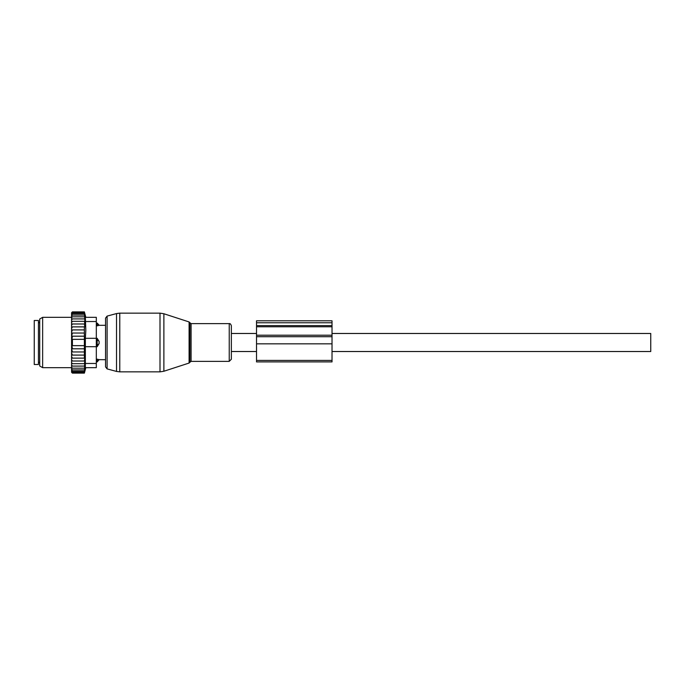 <?xml version="1.0" encoding="UTF-8"?>
<svg xmlns="http://www.w3.org/2000/svg" width="685" height="685" viewBox="0 0 685 685"><rect width="100%" height="100%" fill="white"/><g stroke="black" fill="none" stroke-linecap="round" stroke-linejoin="round"><path stroke-width="1.03" d="M332.019 333.484L650.75 333.484L650.75 351.516L332.019 351.516M96.32 359.171L97.159 359.171L97.159 361.92L99.111 359.659L105.55 359.693M97.159 359.171L99.257 359.693M96.32 317.335L85.351 317.335L96.32 317.335L96.32 338.304L97.159 338.304L99.111 341.438L99.111 343.562L97.159 346.696L96.32 346.696L96.32 367.665L85.351 367.665L96.32 367.665M97.159 338.304L97.159 346.696M99.111 325.341L97.159 325.829L99.111 325.341A3.356 2.415 0 0 0 97.159 324.022L97.159 325.829L96.32 325.829M96.32 323.08L97.159 323.08L97.159 324.022L96.32 324.022M38.446 323.174L38.446 364.514L34.25 364.514L34.25 320.486L38.446 320.486L38.446 323.174M72.19 372.897L71.574 372.263L72.413 373.119L84.375 373.119L84.503 372.614M85.83 367.665L84.375 373.119L84.863 371.253L84.375 372.914L84.863 370.876L84.375 372.306L84.863 370.114L84.375 371.304L84.863 368.992L84.375 369.926L84.863 367.52L84.375 368.179L84.863 365.713L84.375 366.09L84.863 363.598L84.375 363.692L84.854 361.012L84.375 361.012L84.82 358.127L84.375 358.127L84.375 326.873L84.82 326.873L84.375 323.988L84.854 323.988L84.375 321.308L84.863 321.402L84.375 312.086L84.863 313.747L84.375 311.88L72.413 311.88L71.574 312.72L71.574 372.263M84.375 372.914L72.413 372.914L71.574 372.16M71.574 371.981L72.413 372.914M84.375 372.306L72.413 372.306L71.574 371.655M71.574 371.304L72.413 372.306M71.574 370.765L72.413 371.304L71.574 370.251M71.574 369.498L72.413 369.926L71.574 368.83M71.574 367.879L72.413 368.179L71.574 367.057M71.574 365.918L72.413 366.09L71.574 364.951M71.574 363.649L72.413 363.692L71.574 362.459M71.574 361.012L72.413 361.012L71.574 359.591M71.574 356.414L72.413 358.127L71.574 358.127M71.574 352.895L72.413 355.095L71.574 355.095M71.574 333.038L72.413 333.038L71.591 336.189L72.413 336.189L71.925 339.349L72.413 339.349L72.413 345.651L71.925 345.651L72.413 348.811L71.591 348.811L72.413 351.962L71.574 351.962M84.375 333.038L72.413 333.038M71.574 332.105L72.413 329.905L71.574 329.905M84.375 329.905L72.413 329.905M71.574 328.586L72.413 326.873L71.574 326.873M84.375 326.873L72.413 326.873M71.574 325.409L72.413 323.988L71.574 323.988M84.375 323.988L72.413 323.988M71.574 322.541L72.413 321.308L71.574 321.351M84.375 321.308L72.413 321.308M84.375 318.91L72.413 318.91L71.574 320.049M71.574 319.082L72.413 318.91M84.375 316.821L72.413 316.821L71.574 317.943M71.574 317.121L72.413 316.821M84.375 315.074L72.413 315.074L71.574 316.17M71.574 315.502L72.413 315.074M84.375 313.696L72.413 313.696L71.574 314.749M71.574 314.235L72.413 313.696M84.375 312.694L72.413 312.694L71.574 313.696M71.574 313.345L72.413 312.694M84.375 312.086L72.413 312.086L71.574 313.019M71.574 312.839L72.413 312.086M71.574 312.737L72.19 312.103M84.375 348.811L72.413 348.811M84.375 345.651L72.413 345.651M84.375 339.349L72.413 339.349M84.375 336.189L72.413 336.189M96.32 363.47L85.351 363.47L85.351 346.696L96.32 346.696L96.32 338.304L85.351 338.304L85.83 330.435L85.351 317.335M39.704 365.97L39.704 319.03L42.641 317.335L42.641 367.665L39.704 365.97M85.351 363.47L85.351 367.665M85.351 338.304L85.351 346.696M84.375 351.962L72.413 351.962M84.375 355.095L72.413 355.095M84.375 358.127L72.413 358.127M84.854 361.012L72.413 361.012M84.375 363.692L72.413 363.692M84.375 366.09L72.413 366.09M84.375 368.179L72.413 368.179M84.375 369.926L72.413 369.926M84.375 371.304L72.413 371.304M231.359 325.76L231.359 359.24L229.235 361.372L229.235 323.628C230.04 323.363 230.751 324.074 231.359 325.76M107.1 368.898L107.1 316.102L105.55 318.123L105.55 366.877L107.1 368.898L116.527 371.433L116.527 313.567L119.781 313.139L119.781 371.861L159.999 371.861L159.999 313.139L163.886 313.756L163.886 371.244L159.999 371.861M256.524 322.772L256.524 326.771L332.019 326.771L332.019 320.803L256.524 320.803L256.524 322.772L332.019 322.772M256.524 326.771L256.524 343.827L332.019 343.827L332.019 326.771M332.019 360.43L256.524 360.43L256.524 361.903L332.019 361.903L332.019 343.827M256.524 360.43L256.524 343.827M96.32 360.978L97.159 360.978A3.356 2.415 0 0 0 99.111 359.659M96.32 340.171L97.159 340.171A3.356 2.329 0 0 1 99.111 341.438M96.32 344.829L97.159 344.829A3.356 2.329 0 0 0 99.111 343.562M39.704 322.789L39.704 362.211M96.32 321.53L85.351 321.53M189.094 321.95L189.908 322.755L189.908 362.245L189.094 363.05L189.094 321.95L163.886 313.756M189.908 322.755L191.098 323.628L191.098 361.372L229.235 361.372M256.524 325.606L332.019 325.606M256.524 335.222L332.019 335.222M256.524 336.712L332.019 336.712M231.359 351.516L256.524 351.516M231.359 333.484L256.524 333.484M96.32 361.92L97.159 361.92M97.159 323.08L99.257 325.306L105.55 325.306M39.285 322.789L38.446 321.95M39.285 362.211L38.446 363.05M71.574 367.665L42.641 367.665M71.574 317.335L42.641 317.335M85.83 317.335L84.375 311.88M189.094 363.05L163.886 371.244M119.781 371.861L116.527 371.433M189.908 362.245L191.098 361.372M191.098 323.628L229.235 323.628M107.1 316.102L116.527 313.567M119.781 313.139L159.999 313.139"/></g></svg>

